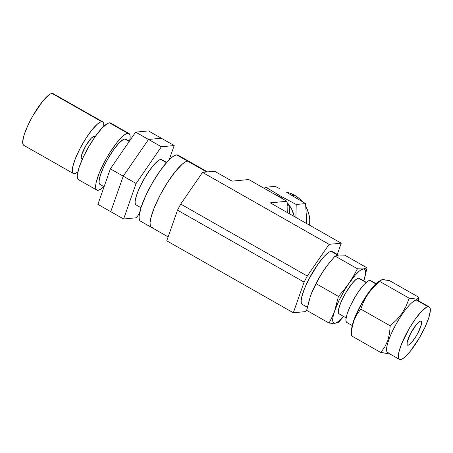 <?xml version="1.0" encoding="UTF-8"?>
<svg xmlns="http://www.w3.org/2000/svg" width="453" height="453" viewBox="0 0 453 453"><rect width="100%" height="100%" fill="white"/><g stroke="black" fill="none" stroke-linecap="round" stroke-linejoin="round"><path stroke-width="0.68" d="M187.616 161.132L206.732 171.998L187.616 161.132A37.967 8.505 119.6 0 0 161.398 192.768A37.967 8.505 119.6 0 0 151.466 227.395A37.967 8.505 -60.4 0 1 161.398 192.768A37.967 8.505 -60.4 0 1 187.616 161.132L189.275 161.579L187.616 161.132A37.967 8.505 -60.4 0 1 188.992 161.381A37.967 8.505 119.6 0 0 187.616 161.132L176.591 154.864L187.616 161.132L185.288 161.959L187.616 161.132M232.061 181.138L214.66 171.245L202.525 172.395L329.093 244.348L341.234 243.193L270.265 202.853L286.97 201.268L248.765 179.552L232.061 181.138L214.66 171.245L202.525 172.395L180.702 204.088L307.276 276.036L329.093 244.348L202.525 172.395L180.702 204.088L177.519 210.175L304.093 282.123L307.276 276.036L180.702 204.088L177.519 210.175L166.755 240.815L293.329 312.763L304.093 282.123L177.519 210.175L166.755 240.815L293.329 312.763L305.464 311.613L293.329 312.763L304.093 282.123L307.276 276.036L329.093 244.348L341.234 243.193L337.287 254.416L341.234 243.193L270.265 202.853L286.97 201.268L287.27 212.519L286.97 201.268L248.765 179.552L232.061 181.138M306.857 309.586L305.464 311.613L306.857 309.586M151.183 227.196L150.254 225.486L150.096 222.582L150.713 218.595L154.139 208.012L160.011 195.362L167.446 182.559L175.3 171.557L182.383 164.031L185.288 161.959L182.383 164.031L175.3 171.557L167.446 182.559L160.011 195.362L154.139 208.012L150.713 218.595L150.096 222.582L150.254 225.486L151.183 227.196M207.531 171.919L177.967 155.113A37.967 8.505 119.6 0 0 176.591 154.864A37.967 8.505 119.6 0 0 150.368 186.5A37.967 8.505 119.6 0 0 140.441 221.126L151.466 227.395A37.967 8.505 -60.4 0 0 152.842 227.649M140.158 220.928L139.23 219.218L139.071 216.313L141.047 207.406L145.787 195.56L152.57 182.582L160.368 170.447L167.984 161.008L171.353 157.763L174.263 155.69L176.591 154.864L178.25 155.311M166.687 162.429L161.772 159.637A26.036 5.832 119.6 0 0 160.832 159.462L166.472 162.667L160.832 159.462A26.036 5.832 119.6 0 0 142.854 181.155A26.036 5.832 119.6 0 0 136.042 204.903L140.957 207.695M135.849 204.767L135.215 203.595L135.102 201.602L136.461 195.492L139.711 187.372L144.365 178.471L149.705 170.152L154.932 163.675L159.235 160.034L160.832 159.462L161.97 159.773M174.19 145.549L161.325 138.239L174.19 145.549L161.381 146.766L136.098 183.488L123.624 218.986L136.438 217.768L139.467 213.369L136.438 217.768L123.624 218.986L110.758 211.67L123.624 218.986L136.098 183.488L123.233 176.172L136.098 183.488L161.381 146.766L148.516 139.456L161.381 146.766L174.19 145.549L169.201 159.75L174.19 145.549M110.758 211.67L123.233 176.172L148.516 139.456L161.325 138.239L148.459 130.923L161.325 138.239L148.516 139.456L161.325 138.239L148.516 139.456L123.233 176.172L148.516 139.456L135.645 132.14L148.516 139.456L123.233 176.172L110.758 211.67L123.233 176.172L110.368 168.856L123.233 176.172L110.758 211.67L97.893 204.36L110.758 211.67M97.893 204.36L110.368 168.856L135.645 132.14L148.459 130.923L135.645 132.14L110.368 168.856L97.893 204.36M129.388 141.228L125.747 139.156A26.036 5.832 119.6 0 0 124.802 138.986L129.213 141.489L124.802 138.986A26.036 5.832 119.6 0 0 106.823 160.679A26.036 5.832 119.6 0 0 100.017 184.422L104.082 186.732M99.819 184.286L99.184 183.114L99.077 181.121L100.43 175.011L103.686 166.891L108.335 157.995L113.68 149.671L118.901 143.199L123.21 139.552L124.802 138.986L125.94 139.292M128.963 133.499L110.583 123.052A32.542 7.293 119.6 0 0 109.405 122.831L127.786 133.284A32.542 7.293 -60.4 0 1 128.963 133.499A32.542 7.293 -60.4 0 1 129.654 140.838M129.615 141.042L130.136 137.627L130 135.136L129.207 133.669L127.786 133.284L125.792 133.992L123.301 135.77L117.225 142.219L110.492 151.647L107.197 157.044L104.122 162.621L99.088 173.465L96.149 182.536L95.623 185.957L95.759 188.442L96.557 189.909L97.978 190.294L99.971 189.586L103.816 186.585A32.542 7.293 -60.4 0 1 97.978 190.294A32.542 7.293 -60.4 0 1 96.8 190.079A32.542 7.293 -60.4 0 1 105.311 160.402A32.542 7.293 -60.4 0 1 127.786 133.284L109.405 122.831A32.542 7.293 119.6 0 0 86.931 149.949A32.542 7.293 119.6 0 0 78.42 179.631L96.8 190.079M78.176 179.462L77.378 177.995L77.242 175.504L78.941 167.87L83.001 157.718L88.816 146.596L95.498 136.194L102.027 128.097L107.406 123.544L109.405 122.831L110.826 123.216M95.124 136.721L94.501 136.364A13.018 2.916 119.6 0 0 94.026 136.279L95.034 136.851L94.026 136.279A13.018 2.916 119.6 0 0 85.039 147.129A13.018 2.916 119.6 0 0 81.636 158.997L82.259 159.354M81.534 158.929L81.166 157.35L81.84 154.297L85.793 145.787L91.076 138.386L93.227 136.563L94.598 136.432M73.38 173.522A29.722 6.659 -60.4 0 0 74.456 173.72L77.769 172.078A29.722 6.659 -60.4 0 1 74.456 173.72L73.154 173.369L72.429 172.027L72.786 166.63L75.47 158.346L80.068 148.442L85.889 138.42L92.038 129.807L97.582 123.918L99.858 122.293L101.676 121.647A29.722 6.659 -60.4 0 1 102.757 121.846A29.722 6.659 -60.4 0 1 103.76 126.359L103.703 123.341L102.978 121.999L101.676 121.647L52.05 93.437L101.676 121.647A29.722 6.659 -60.4 0 0 81.149 146.415A29.722 6.659 -60.4 0 0 73.38 173.522L23.749 145.311A29.722 6.659 119.6 0 1 31.523 118.205A29.722 6.659 119.6 0 1 52.05 93.437L53.346 93.788M102.757 121.846L53.126 93.635A29.722 6.659 119.6 0 0 52.05 93.437L50.226 94.082L47.95 95.708L42.406 101.597L33.25 115.136L27.939 125.294L24.224 134.569L22.678 141.54L22.803 143.816L23.528 145.158M381.2 279.892L383.646 279.66L389.416 280.56L418.821 297.276L389.416 280.56L382.253 279.688L378.974 281.228A30.158 6.755 119.6 0 0 361.771 303.272A30.158 6.755 119.6 0 0 351.636 329.325L351.432 334.308L351.992 328.227L353.725 321.132L356.732 314.727L360.769 309.093L363.753 301.296L365.667 297.57L370.497 290.549L381.2 279.892M388.759 352.876A30.158 6.755 -60.4 0 1 394.45 327.23A30.158 6.755 -60.4 0 1 416.381 300.045L416.352 299.065L409.189 298.193L406.205 305.985L402.043 313.306L396.596 319.943L390.175 325.809L389.569 333.374L387.836 340.463L384.829 346.873L380.792 352.508L351.386 335.792L351.432 334.308M418.657 300.917L418.821 297.276L418.159 298.47L416.352 299.065L409.189 298.193L406.205 305.985L402.043 313.306L396.596 319.943L390.175 325.809L389.569 333.374L387.836 340.463L384.829 346.873L380.792 352.508L386.579 353.408L389.019 353.176M366.318 282.349L359.252 278.329A20.436 4.581 119.6 0 0 358.51 278.193L366.12 282.519L359.405 278.436M428.142 306.732A30.158 6.755 -60.4 0 1 429.234 306.93A30.158 6.755 -60.4 0 1 421.347 334.439A30.158 6.755 -60.4 0 1 400.52 359.563L402.372 358.906L404.676 357.258L410.305 351.285L419.597 337.547L424.988 327.236L428.753 317.83L430.322 310.752L430.197 308.448L429.461 307.089L428.142 306.732L426.296 307.389L421.307 311.613L415.259 319.11L409.065 328.748L401.551 343.969L398.827 352.372L398.464 357.847L399.206 359.206L400.52 359.563A30.158 6.755 -60.4 0 1 399.427 359.365A30.158 6.755 -60.4 0 1 407.315 331.862A30.158 6.755 -60.4 0 1 428.142 306.732L416.381 300.045L428.142 306.732M429.234 306.93L417.468 300.243A30.158 6.755 119.6 0 0 416.381 300.045A30.158 6.755 119.6 0 0 395.554 325.175A30.158 6.755 119.6 0 0 387.666 352.677L399.427 359.365M408.023 345.214A13.777 3.086 -60.4 0 1 407.524 345.124A13.777 3.086 -60.4 0 1 411.126 332.559A13.777 3.086 -60.4 0 1 420.639 321.081L421.579 321.862L421.415 324.365L418.04 332.796L415.344 337.44L411.148 342.989L408.866 344.914L407.423 345.05L407.083 344.433L407.247 341.93L410.622 333.499L416.171 324.863L418.742 322.134L420.639 321.081A13.777 3.086 -60.4 0 1 421.137 321.171A13.777 3.086 -60.4 0 1 417.536 333.736A13.777 3.086 -60.4 0 1 408.023 345.214L407.19 344.744L408.023 345.214M338.402 255.05L332.287 251.574A30.374 6.806 119.6 0 0 331.188 251.37L337.808 255.135L331.188 251.37L329.325 252.032L324.303 256.285L318.21 263.844L309.105 278.754L304.405 288.878L301.664 297.344L301.171 300.532L301.302 302.859L302.287 304.393M376.024 283.646L370.622 280.577A24.105 5.402 119.6 0 0 369.75 280.418L375.809 283.861L369.75 280.418A24.105 5.402 119.6 0 0 353.102 300.503A24.105 5.402 119.6 0 0 346.8 322.485L352.202 325.554M338.68 322.179L343.634 316.471L338.68 322.179L337.077 322.864L338.68 322.179M334.376 323.3L334.954 323.255A31.002 6.948 -60.4 0 1 334.829 310.362L338.431 296.392L343.986 289.943L349.025 283.204L344.767 289.835L339.025 300.43L332.196 316.874L329.048 323.091L306.704 310.39L310.305 296.421L312.938 289.914L316.086 283.691L338.431 296.392L334.829 310.362A31.002 6.948 -60.4 0 1 349.025 283.204L353.493 276.137L357.445 268.776L363.351 268.94L360.707 270.067L359.076 271.307L355.339 275.033L343.986 289.943L338.431 296.392L316.086 283.691L320.039 276.33L324.507 269.263L329.546 262.525L335.101 256.075L357.445 268.776L353.493 276.137L349.025 283.204A31.002 6.948 -60.4 0 1 363.351 268.94L367.077 267.865L363.793 280.911L365.09 276.336L365.622 272.179L365.027 269.66L363.351 268.94A31.002 6.948 -60.4 0 1 363.793 280.911L367.077 267.865L344.733 255.164L367.077 267.865L363.351 268.94L357.445 268.776L335.101 256.075L338.827 254.999L344.733 255.164L338.833 254.999M309.371 299.32L306.704 310.39L329.048 323.091L332.921 323.334M334.954 323.255L337.077 322.864L334.954 323.255L336.166 322.921L339.229 320.883L343.595 316.443A31.002 6.948 -60.4 0 1 334.954 323.255L333.278 322.536L332.683 320.011L333.215 315.86L334.829 310.362L332.196 316.874L329.048 323.091L334.954 323.255M327.479 265.164A31.002 6.948 119.6 0 0 327.321 265.367A31.002 6.948 119.6 0 0 324.507 269.263A31.002 6.948 119.6 0 0 311.579 293.057A31.002 6.948 119.6 0 0 311.46 293.357L318.216 279.399L322.355 272.496L327.355 265.328M337.621 255.333L335.101 256.075L327.321 265.367M310.305 296.421A31.002 6.948 119.6 0 0 310.305 296.426A31.002 6.948 119.6 0 0 310.305 296.421L312.938 289.914L318.006 279.982L322.202 272.757L327.468 265.175M338.901 313.759L338.317 311.273L339.382 306.477L341.93 300.101L345.582 293.114L351.879 283.805L355.696 279.756L358.51 278.193A20.436 4.581 119.6 0 0 344.399 295.226A20.436 4.581 119.6 0 0 339.054 313.861L346.12 317.881M387.955 353.385L380.792 352.508L351.386 335.792L351.992 328.227L353.725 321.132L356.732 314.727L360.769 309.093L390.175 325.809L360.769 309.093L363.753 301.296L367.915 293.974L373.363 287.338L379.784 281.477L409.189 298.193L379.784 281.477L380.458 280.271M379.019 281.2L374.62 285.073L371.67 288.476L362.377 302.208L354.863 317.428L352.14 325.832L351.636 329.359M332.519 251.732L331.188 251.37A30.374 6.806 119.6 0 0 310.214 276.681A30.374 6.806 119.6 0 0 302.27 304.382L307.321 307.259M370.803 280.701L369.75 280.418L368.272 280.939L364.286 284.314L359.45 290.311L354.501 298.017L350.197 306.251L347.185 313.77L345.928 319.427L346.03 321.273L346.817 322.491M418.691 300.939L418.821 297.276L418.159 298.47L416.352 299.065L416.381 300.045A30.158 6.755 -60.4 0 1 418.204 301.081M265.192 187.644L265.888 187.236L275.226 186.353L265.888 187.236L280.311 195.928L296.217 204.479L305.56 203.59L296.217 204.479L295.888 217.91L296.217 204.479L280.311 195.928L279.79 196.681L275.214 194.586A30.158 29.032 84.6 0 1 279.79 196.681L280.311 195.928L265.888 187.236L264.116 188.278M287.253 192.723L305.56 203.59L306.834 223.64L305.56 203.59L287.253 192.723M279.28 188.448L275.226 186.353L279.28 188.448M294.62 195.277L292.196 195.503L294.62 195.277L299.337 198.618L302.242 201.506A30.158 29.032 -95.4 0 0 294.62 195.277A30.158 29.032 -95.4 0 0 286.092 192.089L289.371 192.95L294.62 195.277M309.671 225.254A30.158 29.032 -95.4 0 0 305.86 206.63L308.64 213.284L309.727 219.093L309.671 225.254M287.077 205.345L289.122 205.152L289.62 214.071L289.122 205.152L287.077 205.345M287.038 203.912L289.122 205.152L287.038 203.912M279.79 196.681L283.957 199.558A30.158 29.032 84.6 0 0 279.79 196.681M286.998 202.451L291.658 209.201L294.274 216.5A30.158 29.032 84.6 0 0 286.998 202.451M168.142 236.874L151.466 227.395"/></g></svg>
